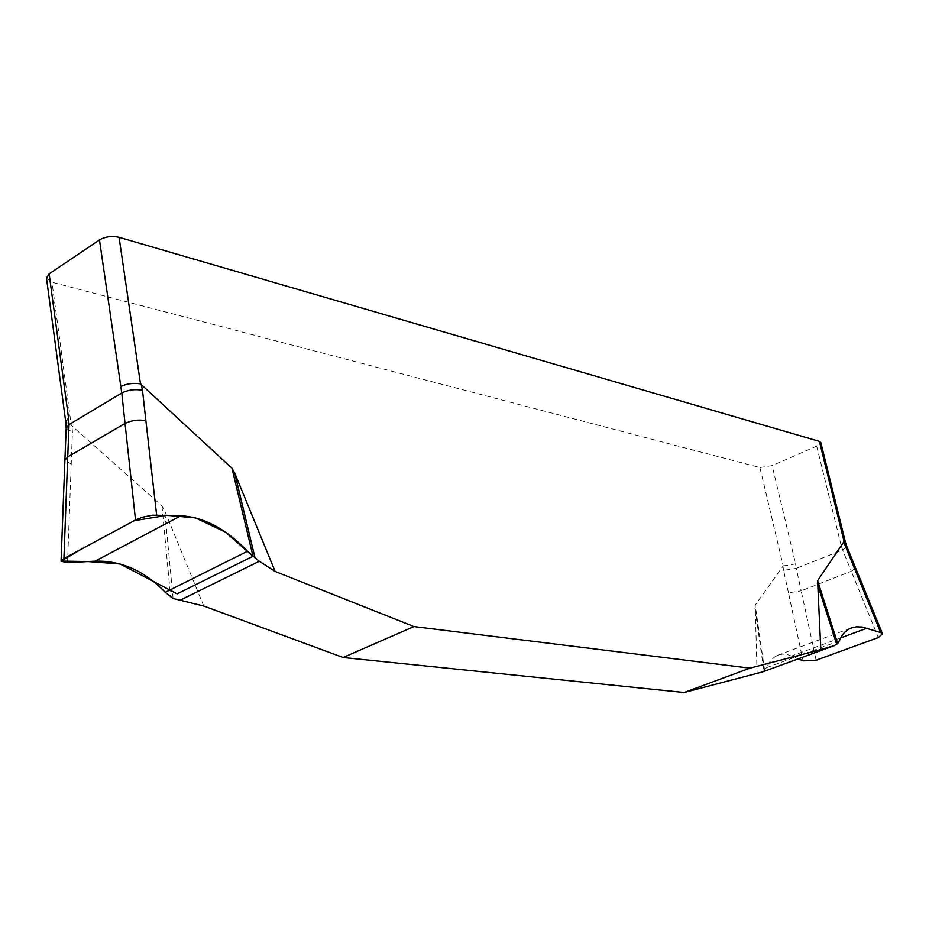 <?xml version="1.0" encoding="UTF-8"?>
<svg xmlns="http://www.w3.org/2000/svg" width="929" height="929" viewBox="0 0 929 929"><rect width="100%" height="100%" fill="white"/><g stroke="black" fill="none" stroke-linecap="round" stroke-linejoin="round"><path stroke-width="0.7" stroke-dasharray="4.64 3.48" d="M46.473 278.073L51.978 282.253L759.899 467.519L783.193 565.935L755.196 605.081L757.077 673.002M763.057 671.76L766.379 667.719C769.433 661.251 773.346 657.047 778.119 655.119L781.858 654.155L786.782 654.283L798.394 658.789M203.765 606.033L164.723 510.834L161.96 505.91L71.243 425.261L51.978 282.253M759.899 467.519L772.138 465.615L816.696 446.117L820.806 442.459M816.696 446.117L841.186 545.683L845.46 542.385M783.193 565.935L795.607 563.926L772.138 465.615M65.715 421.766L71.243 425.261M841.186 545.683L842.615 549.933L796.304 568.385L795.607 563.926M67.538 562.707L72.416 431.95L71.963 425.668M788.454 592.818L783.6 570.336L796.304 568.385L801.17 590.844L788.454 592.818L803.086 660.891M855.644 568.014L851.324 571.277L878.3 637.561M816.138 660.205L801.17 590.844L851.324 571.277L842.615 549.933L846.888 546.635M754.905 608.205L763.986 671.098M173.096 598.473L164.723 510.834M161.96 505.91L170.646 597.08M71.173 464.012L64.891 460.285M764.637 670.401L755.196 605.081M782.938 566.063L783.6 570.336M66.191 428.281L72.416 431.95M839.328 640.882L766.379 667.719M840.687 637.898L791.914 655.886M777.585 655.317L851.603 627.865"/><path stroke-width="1.39" d="M61.082 560.733L64.891 460.238L67.724 456.929L63.927 558.503L61.07 561.221L67.538 562.707L95.095 561.162C121.211 560.477 144.587 570.859 165.223 592.319L173.096 598.473L203.765 606.033L343.08 657.5L684.127 692.5L762.651 671.888L834.184 645.655M798.394 658.789L803.086 660.891L816.138 660.205L878.3 637.561L882.48 633.857L880.622 632.533L862.089 627.017L856.294 626.831L851.034 628.074C845.82 630.176 841.918 634.449 839.328 640.882L837.714 643.565L834.556 645.516L820.806 649.592L817.601 580.648L844.089 541.502L819.413 441.391L119.086 237.313C111.91 235.734 105.372 236.593 99.473 239.926L49.144 273.869L46.473 278.073L65.715 421.708M119.086 237.313L140.488 383.874L231.983 468.239L234.805 473.325L275.135 571.44L259.296 561.255L247.509 551.245C226.188 528.996 203.997 517.163 180.934 515.734L152.484 515.2L142.555 517.209L135.518 519.985L125.032 423.461C131.523 420.291 138.479 419.362 145.888 420.674L142.497 390.308C135.135 388.903 128.225 389.808 121.78 393.013L99.473 239.926M820.806 649.592L749.947 668.148L413.997 626.576L275.135 571.44M845.46 542.362L820.806 442.459L819.413 441.391M880.622 632.533L845.216 545.718L846.876 546.6L845.448 542.327L844.089 541.502M140.488 383.874C133.126 382.736 126.449 383.689 120.456 386.731M49.144 273.869L68.525 417.992L65.704 421.638L66.191 428.234L64.891 460.238M68.525 417.992L69.013 424.611L121.78 393.013L125.032 423.461L67.724 456.929L69.013 424.611L66.191 428.234M145.888 420.674L156.629 515.014M135.518 519.985L63.927 558.503M749.947 668.148L684.127 692.5M343.08 657.5L413.997 626.576M253.002 556.25L177.102 593.875L120.073 563.973L87.988 561.557L61.082 561.081L83.262 548.098L134.217 520.681L167.069 515.328L195.554 517.894L225.515 532.154L253.002 556.25L231.983 468.239M836.727 644.401L817.381 583.818M234.805 473.325L255.034 557.946M141.208 384.292L142.497 390.308M817.601 580.648L837.714 643.565M845.216 545.718L843.846 541.619M853.995 567.178L855.621 567.979L882.387 633.636M179.425 600.575L259.296 561.255M165.223 592.319L247.509 551.245M95.095 561.162L180.934 515.734M833.638 645.829L762.651 671.888M867.024 628.178L840.687 637.898M846.876 546.6L855.621 567.979"/></g></svg>
